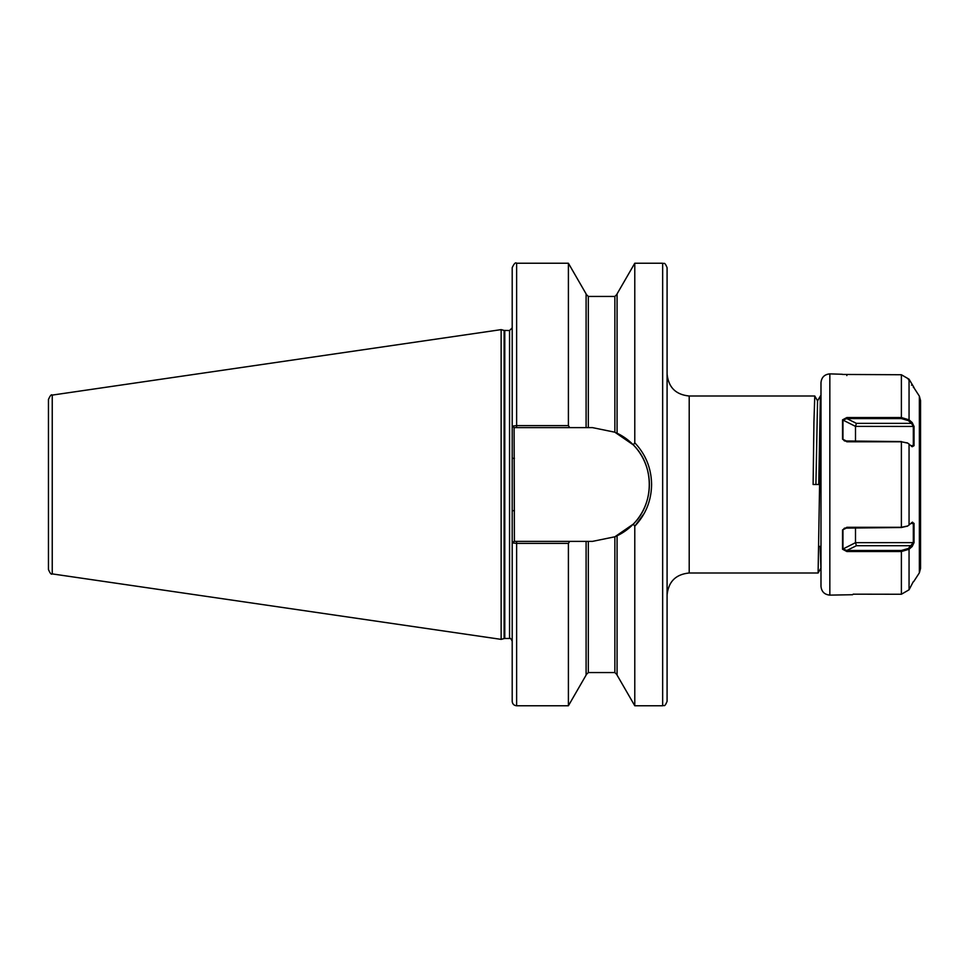 <?xml version="1.0" encoding="UTF-8"?>
<svg xmlns="http://www.w3.org/2000/svg" width="969" height="969" viewBox="0 0 969 969"><rect width="100%" height="100%" fill="white"/><g stroke="black" fill="none" stroke-linecap="round" stroke-linejoin="round"><path stroke-width="1.45" d="M667.084 674.036L667.084 675.756M667.084 293.244L667.084 326.468L667.084 293.244M820.113 546.443L820.913 568.113L818.102 572.982L820.985 402.91M817.594 400.887L814.772 395.994L813.936 421.915L813.112 484.5L818.732 484.5L820.392 395.994L817.557 400.887L815.922 484.5M662.651 263.241L662.651 705.759C664.019 704.608 664.359 708.06 667.084 701.326L667.084 267.674C664.383 261 663.935 264.331 662.651 263.241L634.78 263.241L634.78 442.809C645.729 454.425 651.338 468.318 651.592 484.5C651.338 500.694 645.729 514.587 634.78 526.191L633.338 524.084C654.572 503.299 654.572 465.726 633.338 444.916L614.867 432.21L592.519 427.632L514.103 427.632L514.418 541.368L592.519 541.368L614.867 536.79L633.338 524.084M586.1 541.368L586.1 675.102L568.403 705.759L516.622 705.759C513.933 705.493 512.468 704.015 512.201 701.326L512.201 267.674C514.079 263.592 515.544 262.115 516.622 263.241L516.622 425.609L568.403 425.609L568.403 263.241L516.622 263.241M501.143 484.5L501.143 329.63L504.098 330.429L504.098 638.571L501.143 639.37L501.143 484.5M52.241 395.098L52.241 573.902C51.357 574.823 50.097 573.357 48.45 569.53L48.45 399.47C50.182 395.594 51.442 394.129 52.241 395.098L501.143 329.63M646.505 460.287L644.591 456.314M514.103 427.632L512.201 426.118L516.622 425.609L516.622 427.632M568.403 705.759L568.403 543.391L516.622 543.391L512.201 542.882L514.103 541.368L516.622 541.368L516.622 705.759M568.403 425.609L569.724 427.632M586.1 427.632L586.1 293.898L568.403 263.241M617.071 433.216L617.071 293.898L634.78 263.241M633.338 444.916L634.78 442.809M569.724 541.368L568.403 543.391M662.651 705.759L634.78 705.759L617.071 675.102L617.071 535.784M634.78 705.759L634.78 526.191M634.865 526.094L644.203 513.388M644.785 512.322L646.226 509.355M667.084 644.264L667.084 642.532M667.084 484.5L667.084 373.877C668.392 387.309 675.768 394.686 689.201 395.994L689.201 573.006C675.768 574.314 668.392 581.691 667.084 595.123M588.316 541.368L588.316 672.571L614.867 672.571L614.867 536.79A56.868 56.868 0 0 0 616.405 432.901M512.201 510.675L514.418 510.675M512.201 458.325L514.418 458.325M907.408 526.131L901.388 527.511L844.508 528.117L842.957 529.801L842.957 548.951L846.845 550.489L901.388 550.489L908.341 548.466L913.319 542.676L913.319 523.526L913.004 522.715L911.502 522.715L913.004 522.715M920.55 400.585L920.55 568.415L919.363 572.849L919.363 396.151L920.55 400.585M820.985 572.667L820.985 382.719C821.506 377.341 824.462 374.397 829.839 373.877L829.839 595.123C824.462 594.603 821.506 591.659 820.985 586.281L820.985 572.667M912.217 522.352L914.033 523.381L914.033 542.628L912.217 546.48L909.055 549.241L901.388 551.518L846.845 551.518L842.533 549.217L842.533 529.922L846.845 527.306L901.388 527.306L907.747 525.973L912.519 522.134M901.388 527.511L901.388 441.779L846.845 441.779L842.533 439.163L842.533 419.856L846.845 417.554L901.388 417.554L909.055 419.831L912.217 422.593L914.033 426.445L914.033 445.692L912.217 446.733L907.759 443.124L901.388 441.779L907.42 442.954M901.388 375.572L901.388 374.749L842.533 374.446L901.388 374.749L909.055 379.206L914.033 387.564L909.055 379.218L901.388 374.761L901.388 418.584L846.845 418.584L842.957 420.122L842.957 439.284L844.508 440.968L901.388 441.573M853.144 594.179L901.388 594.251L909.055 589.794L913.319 581.63M820.985 565.763L820.985 546.564L818.926 546.286M820.985 422.436L820.985 409.572M920.55 545.45L920.55 537.298M855.506 441.573L855.506 426.384L856.414 423.368L911.502 423.368L908.341 420.607L901.388 418.584M911.502 446.37L913.319 445.558L913.319 426.384L911.502 423.368L912.217 422.593M914.033 445.692L910.872 445.558M842.533 419.856L855.506 426.384L914.033 426.445M908.341 420.607L909.055 419.831L909.055 379.218M856.414 423.368L846.845 418.584L846.845 417.554M842.533 439.163L847.548 441.573M842.533 549.217L855.506 542.676L855.506 527.511M914.033 542.628L855.506 542.676L856.414 545.704L846.845 550.489L846.845 551.518M914.033 387.564L913.319 387.37M911.502 385.153L912.217 384.741M908.341 379.618L909.055 379.206M846.845 375.572L846.845 374.749M910.872 523.526L914.033 523.381M912.217 546.48L911.502 545.704L856.414 545.704M909.055 589.794L909.055 549.241L908.341 548.466M847.536 527.511L842.533 529.922M512.201 641.139C510.905 638.619 510.021 637.735 509.549 638.486L509.549 330.514L504.098 330.429M509.549 638.486L504.788 638.486L504.788 330.514M588.316 427.632L588.316 296.429L586.1 294.225M614.867 432.21L614.867 296.429L588.316 296.429M901.388 594.251L901.388 550.489M909.055 443.972L909.055 525.113M814.772 395.994L689.201 395.994M818.09 573.006L689.201 573.006M504.788 638.486L504.098 638.571M614.867 296.429L617.071 294.225M588.316 672.571L586.1 674.775M614.867 672.571L617.071 674.775M52.241 573.902L501.143 639.37M509.549 330.514L512.201 327.861M842.4 374.276L829.839 373.877M919.363 396.151L913.682 387.37M919.363 572.849L913.682 581.63M852.587 594.724L829.839 595.123M907.105 442.785L907.759 443.124M907.747 525.973L907.105 526.3"/></g></svg>
